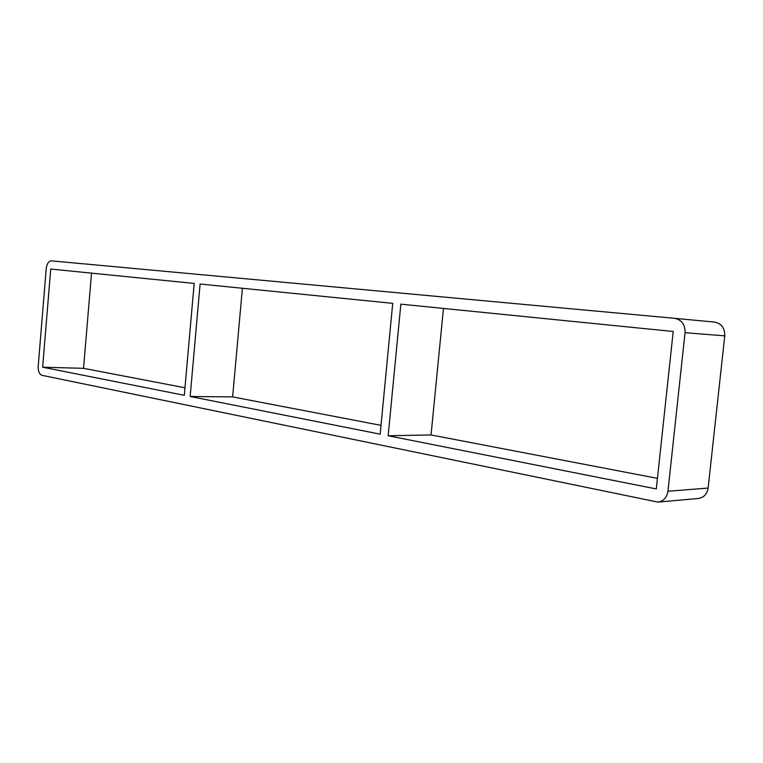 <?xml version="1.0" encoding="UTF-8"?>
<svg xmlns="http://www.w3.org/2000/svg" width="763" height="763" viewBox="0 0 763 763"><rect width="100%" height="100%" fill="white"/><g stroke="black" fill="none" stroke-linecap="round" stroke-linejoin="round"><path stroke-width="1.14" d="M190.159 396.474L380.165 434.166L392.726 303.35L200.097 284.027L190.159 396.474L232.629 396.903L381.004 425.353M388.167 435.749L656.314 488.94L673.204 331.485L400.852 304.16L388.167 435.749L431.047 434.948L657.448 478.353M443.456 308.443L431.047 434.948M42.642 367.213L184.322 395.31L194.174 283.435L50.73 269.043L42.642 367.213L83.539 368.329L184.98 387.776M242.405 288.271L232.629 396.903M657.935 502.102L698.288 498.497C703.81 497.619 707.082 494.138 708.121 488.062L667.949 491.248C666.891 497.571 663.552 501.196 657.935 502.102L41.975 375.32C39.314 374.271 38.055 371.276 38.198 366.326L46.228 268.595C46.905 263.683 48.622 261.108 51.407 260.86L674.635 318.333C681.702 319.792 685.164 324.571 685.04 332.678L724.764 335.854C724.888 328.08 721.474 323.483 714.521 322.072L674.645 318.333L714.521 322.072M667.949 491.248L685.04 332.678M724.764 335.854L708.121 488.062M91.531 273.135L83.539 368.329"/></g></svg>
